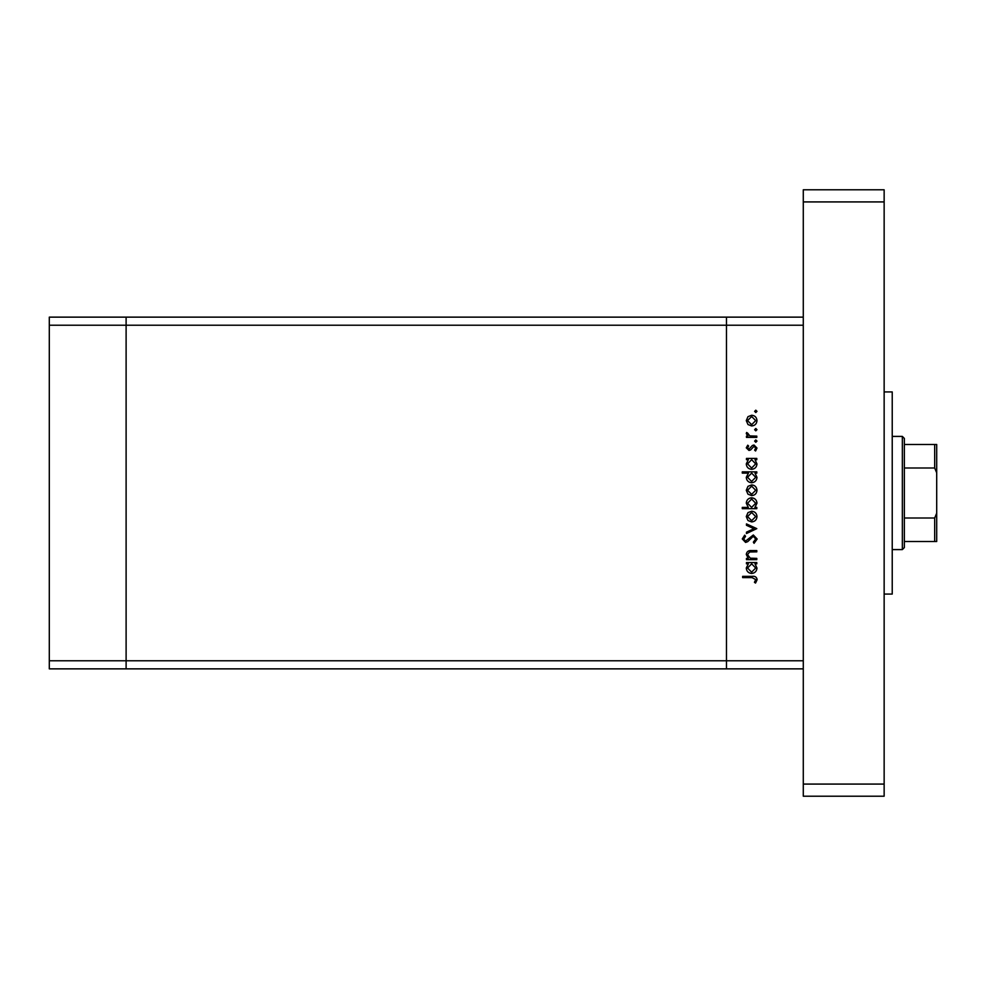 <?xml version="1.0" encoding="UTF-8"?>
<svg xmlns="http://www.w3.org/2000/svg" width="986" height="986" viewBox="0 0 986 986"><rect width="100%" height="100%" fill="white"/><g stroke="black" fill="none" stroke-linecap="round" stroke-linejoin="round"><path stroke-width="1.48" d="M803.282 668.865L726.472 668.865L726.472 660.78L726.472 668.865L126.109 668.865L126.109 317.135L49.3 317.135L49.3 668.865L126.109 668.865L126.109 325.22L49.3 325.22M803.282 317.135L126.109 317.135L126.109 325.22L726.472 325.22L726.472 317.135L726.472 325.22L803.282 325.22L803.282 660.78L726.472 660.78L726.472 325.22L726.472 660.78L49.3 660.78M756.792 558.384L756.792 559.654L746.451 559.654L746.451 558.384L748.325 558.384L746.279 554.452C746.735 551.605 748.473 550.311 751.517 550.582L756.792 550.582L756.792 551.852L749.582 552L747.548 554.674L750.284 558.187L756.792 558.384M753.329 534.979L757.162 539.022L754.068 543.323L753.353 542.127L755.707 539.022L753.304 536.248L747.733 541.634L745.589 542.423L742.285 538.935L744.677 535.164L745.552 536.31L743.727 539.071L745.527 541.154L753.329 534.979M756.792 528.632L746.451 533.537L746.451 532.157L753.982 528.73L746.451 525.291L746.451 523.911L756.792 528.632M751.652 521.927L747.98 520.509L746.279 516.565L747.98 512.634L751.652 511.216C754.931 511.524 756.706 513.299 756.977 516.565C756.706 519.832 754.931 521.619 751.652 521.927M751.652 495.613L747.98 494.196L746.279 490.264L747.98 486.332L751.652 484.915C754.931 485.211 756.706 486.998 756.977 490.264C756.706 493.53 754.931 495.317 751.652 495.613M748.362 459.698L746.451 459.698L746.451 458.428L756.792 458.428L756.792 459.698L755.005 459.698L756.977 463.925C756.669 467.204 754.882 469.003 751.591 469.311C748.337 468.979 746.562 467.167 746.279 463.888L748.362 459.698M756.977 411.359L755.794 412.53L754.623 411.359L755.794 410.176L756.977 411.359M751.652 425.952L747.98 424.535L746.279 420.603L747.98 416.671L751.652 415.254C754.931 415.55 756.706 417.337 756.977 420.603C756.706 423.869 754.931 425.656 751.652 425.952M756.977 429.674L755.794 430.857L754.623 429.674L755.794 428.491L756.977 429.674M756.792 436.12L756.792 437.39L746.451 437.39L746.451 436.12L747.98 436.12L746.279 433.594L746.624 432.484L747.721 433.187L749.767 435.886L756.792 436.12M756.977 441.099L755.794 442.283L754.623 441.099L755.794 439.929L756.977 441.099M748.99 450.442L746.279 447.829L747.745 445.191L748.633 446.042L747.548 447.829L748.929 449.172L752.392 445.487L753.994 445.006L756.977 448.038L755.572 450.996L754.623 450.146L755.707 448.1L754.043 446.276L750.58 449.973L748.99 450.442M748.46 473.12L742.285 473.12L742.285 471.85L756.792 471.85L756.792 473.12L755.005 473.12L756.977 477.347C756.669 480.638 754.882 482.425 751.591 482.733C748.337 482.4 746.562 480.589 746.279 477.31L748.46 473.12M754.882 507.408L756.792 507.408L756.792 508.677L742.285 508.677L742.285 507.408L748.325 507.408L746.279 503.193C746.575 499.902 748.362 498.103 751.64 497.794C754.919 498.127 756.693 499.939 756.977 503.23L754.882 507.408M748.362 563.832L746.451 563.832L746.451 562.562L756.792 562.562L756.792 563.832L755.005 563.832L756.977 568.047C756.669 571.338 754.882 573.137 751.591 573.445C748.337 573.1 746.562 571.288 746.279 568.01L748.362 563.832M755.707 579.571L752.059 577.611L742.643 577.611L742.643 576.342L752.195 576.342C755.029 575.96 756.681 577.056 757.162 579.645L755.522 583.059L754.438 582.307L755.707 579.571M751.665 416.523L747.548 420.603L751.665 424.683L755.707 420.603L751.665 416.523M751.652 459.698L747.548 463.864L751.615 468.042L755.707 463.876L751.652 459.698M751.652 473.12L747.548 477.286L751.615 481.464L755.707 477.298L751.652 473.12M751.665 486.184L747.548 490.264L751.665 494.343L755.707 490.264L751.665 486.184M751.603 507.408L755.707 503.242L751.64 499.064L747.548 503.217L751.603 507.408M751.665 512.486L747.548 516.565L751.665 520.657L755.707 516.565L751.665 512.486M751.652 563.832L747.548 567.998L751.615 572.176L755.707 568.01L751.652 563.832M884.146 391.935L892.231 391.935L892.231 594.065L884.146 594.065M884.146 189.793L884.146 796.207L803.282 796.207L803.282 189.793L884.146 189.793M884.146 201.92L803.282 201.92M884.146 784.08L803.282 784.08M902.338 436.404L904.359 438.425L904.359 547.575L902.338 549.596L902.338 436.404L892.231 436.404M904.359 444.489L936.7 444.489L936.7 541.511L934.679 541.511L936.7 541.511M936.7 472.787L934.679 467.993L934.679 444.489M904.359 467.993L934.679 467.993M904.359 518.007L934.679 518.007L936.7 513.213M904.359 541.511L934.679 541.511L934.679 518.007M936.7 444.489L935.985 444.489M902.338 549.596L892.231 549.596"/></g></svg>
